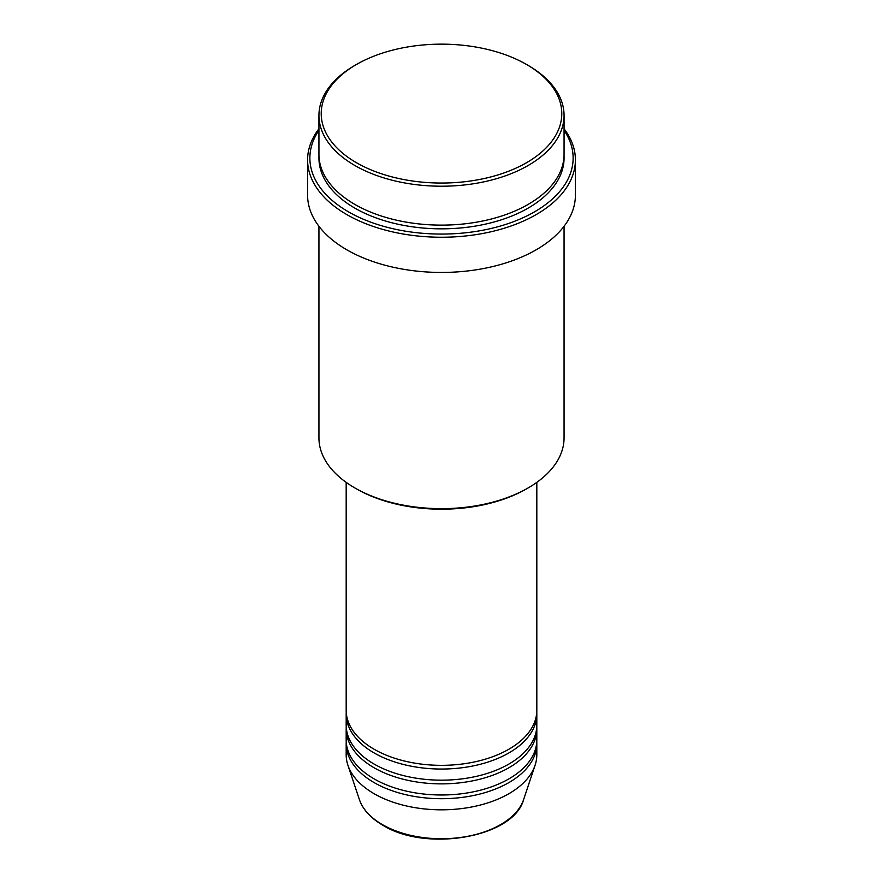 <?xml version="1.0" encoding="UTF-8"?>
<svg xmlns="http://www.w3.org/2000/svg" width="883" height="883" viewBox="0 0 883 883"><rect width="100%" height="100%" fill="white"/><g stroke="black" fill="none" stroke-linecap="round" stroke-linejoin="round"><path stroke-width="1.32" d="M346.18 482.372L346.18 710.307A95.32 55.033 0 0 0 374.094 749.226A95.32 55.033 0 0 0 477.979 761.146A95.32 55.033 0 0 0 536.82 710.307L536.82 482.372M346.235 712.162A95.32 55.033 0 0 0 346.18 714.016A95.32 55.033 0 0 0 374.094 752.923A95.32 55.033 0 0 0 477.979 764.855A95.32 55.033 0 0 0 536.82 714.016A95.32 55.033 0 0 0 536.765 712.162M346.18 714.016L346.18 725.131A95.32 55.033 0 0 0 374.094 764.049A95.32 55.033 0 0 0 477.979 775.98A95.32 55.033 0 0 0 536.82 725.131L536.82 714.016M346.235 726.985A95.32 55.033 0 0 0 346.18 728.839A95.32 55.033 0 0 0 374.094 767.757A95.32 55.033 0 0 0 477.979 779.678A95.32 55.033 0 0 0 536.82 728.839A95.32 55.033 0 0 0 536.765 726.985M346.18 728.839L346.18 739.954A95.32 55.033 0 0 0 374.094 778.872A95.32 55.033 0 0 0 477.979 790.804A95.32 55.033 0 0 0 536.82 739.954L536.82 728.839M346.235 741.808A95.32 55.033 0 0 0 346.18 743.663A95.32 55.033 0 0 0 374.094 782.581A95.32 55.033 0 0 0 477.979 794.512A95.32 55.033 0 0 0 536.82 743.663A95.32 55.033 0 0 0 536.765 741.808M356.445 162.704A120.287 69.448 0 0 0 526.555 162.704A120.287 69.448 0 0 0 526.555 64.492L528.166 65.419A122.56 70.761 180 0 1 564.06 115.452A122.56 70.761 180 0 1 488.398 180.827A122.56 70.761 180 0 1 354.834 165.485A122.56 70.761 180 0 1 318.94 115.452A122.56 70.761 180 0 1 354.834 65.419L356.445 64.492A120.287 69.448 0 0 0 356.445 162.704M528.166 487.924L526.555 488.851A120.287 69.448 180 0 1 356.445 488.851L354.834 487.935A122.56 70.761 0 0 0 528.166 487.924A122.56 70.761 0 0 0 564.06 437.891L564.06 226.28M318.94 130.342A131.633 76.004 0 0 0 348.421 211.81A131.633 76.004 0 0 0 513.586 221.666A131.633 76.004 0 0 0 564.06 130.342M564.06 128.775A133.907 77.307 180 0 1 575.407 159.922A133.907 77.307 180 0 1 492.747 231.357A133.907 77.307 180 0 1 346.809 214.591A133.907 77.307 180 0 1 307.593 159.922A133.907 77.307 180 0 1 318.94 128.775M318.94 115.452L318.94 154.37A122.56 70.761 0 0 0 354.834 204.403A122.56 70.761 0 0 0 488.398 219.735A122.56 70.761 0 0 0 564.06 154.37L564.06 115.452M307.593 159.922L307.593 195.132A133.907 77.307 0 0 0 346.809 249.801A133.907 77.307 0 0 0 492.747 266.556A133.907 77.307 0 0 0 575.407 195.132L575.407 159.922M346.18 743.663L346.18 754.777A95.32 55.033 0 0 0 347.902 765.208A95.32 55.033 0 0 0 374.094 793.696A95.32 55.033 0 0 0 469.436 807.404A95.32 55.033 0 0 0 535.098 765.208A95.32 55.033 0 0 0 536.82 754.777L536.82 743.663M528.166 65.419L526.555 64.492A120.287 69.448 0 0 0 356.445 64.492M318.94 226.28L318.94 437.891A122.56 70.761 0 0 0 354.834 487.924A122.56 70.761 0 0 0 354.834 487.935L356.445 488.851M382.383 824.601A83.609 48.267 0 0 0 466.003 836.62A83.609 48.267 0 0 0 523.597 799.612C513.763 837.393 426.158 852.514 382.792 825.197C370.717 818.166 362.913 809.645 359.403 799.612A83.609 48.267 0 0 0 382.383 824.601M564.016 156.225A122.56 70.761 180 0 1 489.877 223.09A122.56 70.761 180 0 1 354.834 208.112A122.56 70.761 180 0 1 318.984 156.225M523.597 799.612L535.098 765.208M359.403 799.612L347.902 765.208"/></g></svg>
